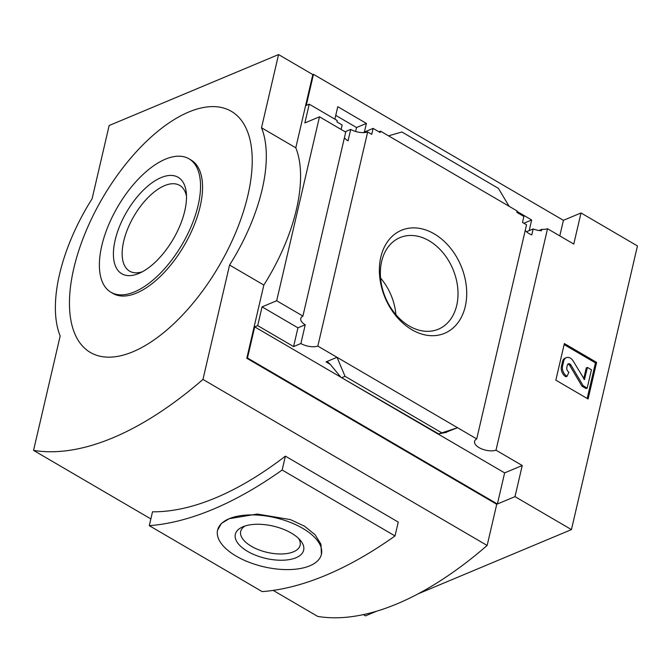 <?xml version="1.0" encoding="UTF-8"?>
<svg xmlns="http://www.w3.org/2000/svg" width="671" height="671" viewBox="0 0 671 671"><rect width="100%" height="100%" fill="white"/><g stroke="black" fill="none" stroke-linecap="round" stroke-linejoin="round"><path stroke-width="1.01" d="M523.883 223.233L531.667 219.979L517.031 211.424M526.483 231.755L533.185 228.945A12.791 6.047 13.1 0 0 541.455 230.74L541.774 229.365L539.056 230.505M529.193 230.623L531.667 219.979M525.25 230.405A12.791 6.047 13.1 0 0 531.801 234.892L533.185 228.945M446.265 432.124L457.547 427.721L476.72 438.926L526.55 224.793L522.491 222.42L523.875 216.473L516.821 212.355L517.14 210.979L388.551 135.852L401.887 131.986L498.402 188.366L509.079 206.265M335.752 115.378L356.561 127.532L366.391 123.414L337.773 106.697L334.871 119.153M559.79 235.898L563.414 220.331L313.483 74.313L306.244 105.422L309.23 104.173L337.245 120.537L336.926 121.912L342.168 124.974L341.128 129.453M356.561 127.532L355.596 131.482M378.93 131.793L380.482 131.139L380.163 132.514L373.11 128.387L371.726 134.343L367.666 131.961A12.791 6.047 13.1 0 1 350.715 129.394L345.07 131.759M364.387 132.044L366.391 123.414M363.019 132.615L373.11 128.387M380.482 131.139L388.551 135.852M434.204 233.844A55.852 41.183 67.3 0 0 380.893 284.387A55.852 41.183 67.3 0 0 454.041 327.121A55.852 41.183 67.3 0 0 434.204 233.844M342.151 377.521L345.037 376.314L337.018 357.299L326.056 361.887L327.96 362.223L330.124 364.21L340.96 377.312L438.658 433.902L457.547 427.721L317.836 346.093L367.666 131.961M302.915 316.066L276.678 300.742L319.48 116.813L345.716 132.137L302.915 316.066A12.791 6.047 -166.9 0 0 300.759 318.524A12.791 6.047 -166.9 0 0 305.246 324.764L300.885 343.518A12.791 6.047 -166.9 0 0 317.836 346.093M350.715 129.394L348.048 140.835A12.791 6.047 13.1 0 1 344.416 137.748M319.48 116.813L304.869 122.936L309.23 104.173M476.72 438.926A12.791 6.047 -166.9 0 0 474.565 441.375A12.791 6.047 -166.9 0 0 481.677 448.907A12.791 6.047 -166.9 0 0 496.003 450.191L547.536 228.744A12.791 6.047 13.1 0 1 541.774 229.365M547.536 228.744L573.772 244.068L581.019 212.959L637.45 245.93L571.44 529.604L515.001 496.632L522.239 465.515L496.003 450.191M276.678 300.742L262.067 306.865L297.941 327.825L305.246 324.764M273.189 590.396L317.744 616.431A359.958 173.747 -59.7 0 0 487.146 545.464L496.733 504.282L246.802 358.264L263.837 285.058A133.269 64.324 120.3 0 0 295.785 147.796L312.82 74.59L313.483 74.313M246.802 358.264L247.473 357.987L254.712 326.878L340.524 377.01M262.067 306.865L257.698 325.62L254.712 326.878M300.885 343.518L293.579 346.58L257.698 325.62M438.314 434.145L504.634 472.896L522.239 465.515M345.037 376.314L441.543 432.694M438.658 433.902L446.584 432.309M564.361 343.56L555.84 380.163L588.09 399.002L596.611 362.399L564.361 343.56M563.414 220.331L581.019 212.959M278.557 54.569L109.147 125.536L92.112 198.742A133.269 64.324 -59.7 0 0 60.172 336.003L33.55 450.392A359.958 173.747 -59.7 0 0 202.961 379.425L229.574 265.037A133.269 64.324 -59.7 0 0 261.522 127.775L278.557 54.569L312.82 74.59M504.634 472.896L497.396 504.005L515.001 496.632M497.396 504.005L247.473 357.987M376.657 611.197L365.485 615.877L363.346 614.628M418.201 593.793L571.44 529.604M295.785 147.796L261.522 127.775M150.858 518.926L33.55 450.392M263.837 285.058L229.574 265.037M487.146 545.464L202.961 379.425M149.289 525.67L152.518 511.805A359.958 173.747 -59.7 0 0 285.385 456.146L398.255 522.088L395.026 535.953A433.122 209.067 -59.7 0 1 262.16 591.612L149.289 525.67A433.122 209.067 -59.7 0 0 282.155 470.01L395.026 535.953M73.81 268.35A139.669 67.419 -59.7 0 0 180.197 317.475A139.669 67.419 -59.7 0 0 228.517 109.851A139.669 67.419 -59.7 0 0 73.81 268.35M395.924 314.707A49.662 36.611 67.3 0 0 380.558 278.02M429.105 240.78A49.662 36.611 67.3 0 0 400 237.601A49.662 36.611 67.3 0 0 385.414 297.547A49.662 36.611 67.3 0 0 438.373 329.201A49.662 36.611 67.3 0 0 457.697 287.607A49.662 36.611 67.3 0 0 429.105 240.78M564.118 344.584L595.445 362.885L596.611 362.399M595.445 362.885L587.167 398.465M583.711 378.872L586.261 367.918L587.427 367.431L584.475 379.518L573.118 360.939A6.928 5.108 -112.7 0 0 566.299 357.668A6.928 5.108 -112.7 0 0 563.741 360.998L562.592 365.913A7.993 5.896 -112.7 0 0 567.045 376.305L568.916 372.204A3.732 2.751 -112.7 0 1 566.836 367.356L567.356 365.108A2.667 1.963 -112.7 0 1 568.345 363.825A2.667 1.963 -112.7 0 1 570.962 365.091L583.166 385.733L587.2 388.081L591.453 369.78L587.427 367.431M567.045 376.305L565.879 376.792A7.993 5.896 -112.7 0 1 561.434 366.4L562.575 361.484A6.928 5.108 -112.7 0 1 565.133 358.155L566.299 357.668M567.817 364.202A2.667 1.963 -112.7 0 1 569.805 365.578L570.962 365.091M587.2 388.081L586.035 388.568L582 386.219L569.805 365.578M582 386.219L583.166 385.733M297.941 327.825L293.579 346.58M217.58 530.165L221.413 523.439L229.188 518.7L257.27 514.045L290.384 519.589L304.6 526.249L315.144 534.804L320.981 544.282L321.417 554.33A53.311 25.196 -166.9 0 0 289.805 522.189A53.311 25.196 -166.9 0 0 229.188 518.7A53.311 25.196 -166.9 0 0 217.58 530.165A53.311 25.196 -166.9 0 0 249.184 562.315A53.311 25.196 -166.9 0 0 309.809 565.804A53.311 25.196 -166.9 0 0 321.417 554.33M282.155 470.01L285.385 456.146M291.348 533.101A35.068 16.574 -166.9 0 0 242.684 526.886A35.068 16.574 -166.9 0 0 244.328 549.272A35.068 16.574 -166.9 0 0 288.975 559.664A35.068 16.574 -166.9 0 0 300.34 540.298A35.068 16.574 -166.9 0 0 291.348 533.101M245.116 525.98A30.505 14.418 -166.9 0 0 240.696 531.424A30.505 14.418 -166.9 0 0 267.142 552.376A30.505 14.418 -166.9 0 0 300.122 545.246A30.505 14.418 -166.9 0 0 298.561 538.419M110.967 292.271L112.98 293.453A77.299 37.308 -59.7 0 0 184.189 245.536A77.299 37.308 -59.7 0 0 190.967 159.966L188.954 158.792A77.299 37.308 -59.7 0 0 140.398 177.001A77.299 37.308 -59.7 0 0 101.791 245.712A77.299 37.308 -59.7 0 0 110.967 292.271A77.299 37.308 -59.7 0 0 182.176 244.353A77.299 37.308 -59.7 0 0 188.954 158.792M184.76 210.954A55.852 26.957 120.3 0 1 139.283 273.265A55.852 26.957 120.3 0 1 115.152 240.109A55.852 26.957 120.3 0 1 153.667 181.648A55.852 26.957 120.3 0 1 186.303 192.787A55.852 26.957 120.3 0 1 184.76 210.954M186.496 196.192A49.662 23.971 -59.7 0 0 179.694 185.389A49.662 23.971 -59.7 0 0 148.501 197.089A49.662 23.971 -59.7 0 0 123.699 241.233A49.662 23.971 -59.7 0 0 129.595 271.151A49.662 23.971 -59.7 0 0 142.336 271.772M326.056 361.887L330.216 364.319M584.156 379.484L584.667 379.266M562.575 361.484L563.741 360.998M561.434 366.4L562.592 365.913M340.96 377.312L438.23 434.137"/></g></svg>
